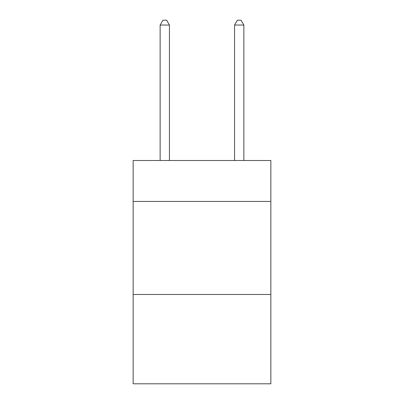 <?xml version="1.0" encoding="UTF-8"?>
<svg xmlns="http://www.w3.org/2000/svg" width="404" height="404" viewBox="0 0 404 404"><rect width="100%" height="100%" fill="white"/><g stroke="black" fill="none" stroke-linecap="round" stroke-linejoin="round"><path stroke-width="0.61" d="M270.852 201.439L270.852 160.504L133.148 160.504L133.148 201.439L270.852 201.439L270.852 383.8L133.148 383.8L133.148 201.439M270.852 294.481L133.148 294.481M169.438 160.504L169.438 25.038L160.13 25.038L160.13 160.504M160.13 25.038L162.923 20.2L166.645 20.2L169.438 25.038M243.87 160.504L243.87 25.038L234.562 25.038L234.562 160.504M234.562 25.038L237.355 20.2L241.077 20.2L243.87 25.038"/></g></svg>
